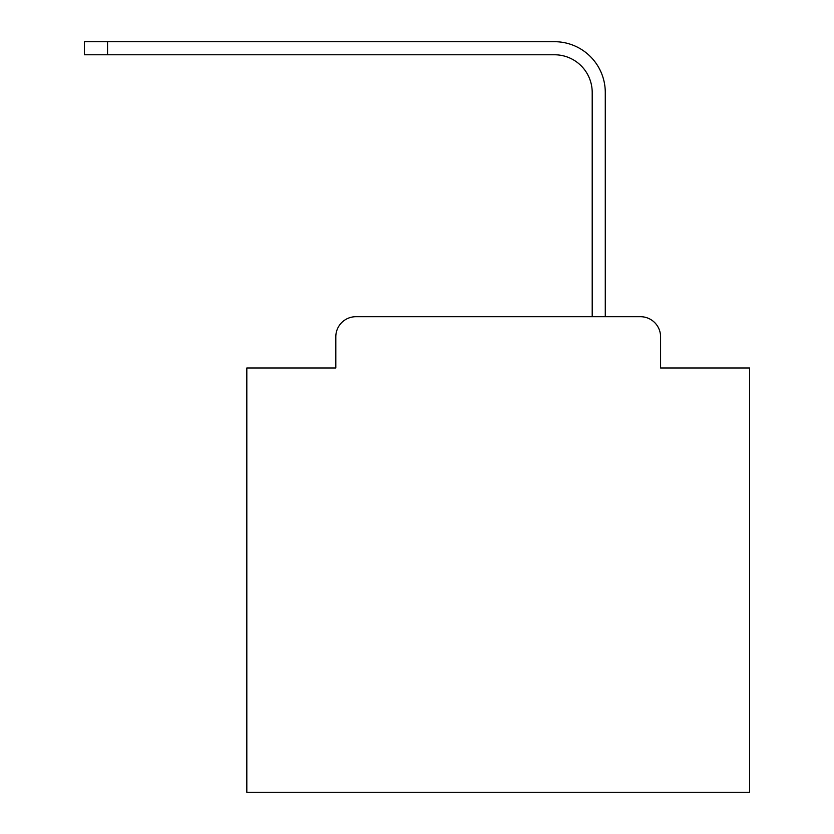 <?xml version="1.0" encoding="UTF-8"?>
<svg xmlns="http://www.w3.org/2000/svg" width="834" height="834" viewBox="0 0 834 834"><rect width="100%" height="100%" fill="white"/><g stroke="black" fill="none" stroke-linecap="round" stroke-linejoin="round"><path stroke-width="1.25" d="M335.81 336.811L335.81 367.982L335.81 336.811A20.11 20.11 0 0 1 355.92 316.701L592.203 316.701L592.203 92.48A37.707 37.707 0 0 0 554.506 54.773A37.707 37.707 0 0 1 592.203 92.48A37.707 37.707 0 0 0 554.506 54.773A37.707 37.707 0 0 1 592.203 92.48A37.707 37.707 0 0 0 554.506 54.773A37.707 37.707 0 0 1 592.203 92.48A37.707 37.707 0 0 0 554.506 54.773A37.707 37.707 0 0 1 592.203 92.48A37.707 37.707 0 0 0 554.506 54.773A37.707 37.707 0 0 1 592.203 92.48A37.707 37.707 0 0 0 554.506 54.773A37.707 37.707 0 0 1 592.203 92.48A37.707 37.707 0 0 0 554.506 54.773A37.707 37.707 0 0 1 592.203 92.48A37.707 37.707 0 0 0 554.506 54.773A37.707 37.707 0 0 1 592.203 92.48A37.707 37.707 0 0 0 554.506 54.773A37.707 37.707 0 0 1 592.203 92.48A37.707 37.707 0 0 0 554.506 54.773A37.707 37.707 0 0 1 592.203 92.48A37.707 37.707 0 0 0 554.506 54.773A37.707 37.707 0 0 1 592.203 92.48A37.707 37.707 0 0 0 554.506 54.773A37.707 37.707 0 0 1 592.203 92.48A37.707 37.707 0 0 0 554.506 54.773A37.707 37.707 0 0 1 592.203 92.48A37.707 37.707 0 0 0 554.506 54.773A37.707 37.707 0 0 1 592.203 92.48A37.707 37.707 0 0 0 554.506 54.773A37.707 37.707 0 0 1 592.203 92.48A37.707 37.707 0 0 0 554.506 54.773A37.707 37.707 0 0 1 592.203 92.48A37.707 37.707 0 0 0 554.506 54.773L84.432 54.773L84.432 41.7L107.555 41.7L107.555 54.773M660.58 367.982L660.58 336.811L660.58 367.982L749.568 367.982L749.568 792.3L246.822 792.3L246.822 367.982L335.81 367.982M660.58 336.811A20.11 20.11 0 0 0 640.47 316.701L355.92 316.701M107.555 41.7L554.506 41.7A50.78 50.78 0 0 1 605.275 92.48L605.275 316.701L605.275 92.48L605.275 316.701L605.275 92.48L605.275 316.701L605.275 92.48L605.275 316.701L605.275 92.48L605.275 316.701L605.275 92.48L605.275 316.701L605.275 92.48L605.275 316.701L605.275 92.48L605.275 316.701L605.275 92.48L605.275 316.701L605.275 92.48L605.275 316.701L605.275 92.48L605.275 316.701L605.275 92.48L605.275 316.701L605.275 92.48L605.275 316.701L605.275 92.48L605.275 316.701L605.275 92.48L605.275 316.701L605.275 92.48L605.275 316.701L605.275 92.48L605.275 316.701L640.47 316.701"/></g></svg>
